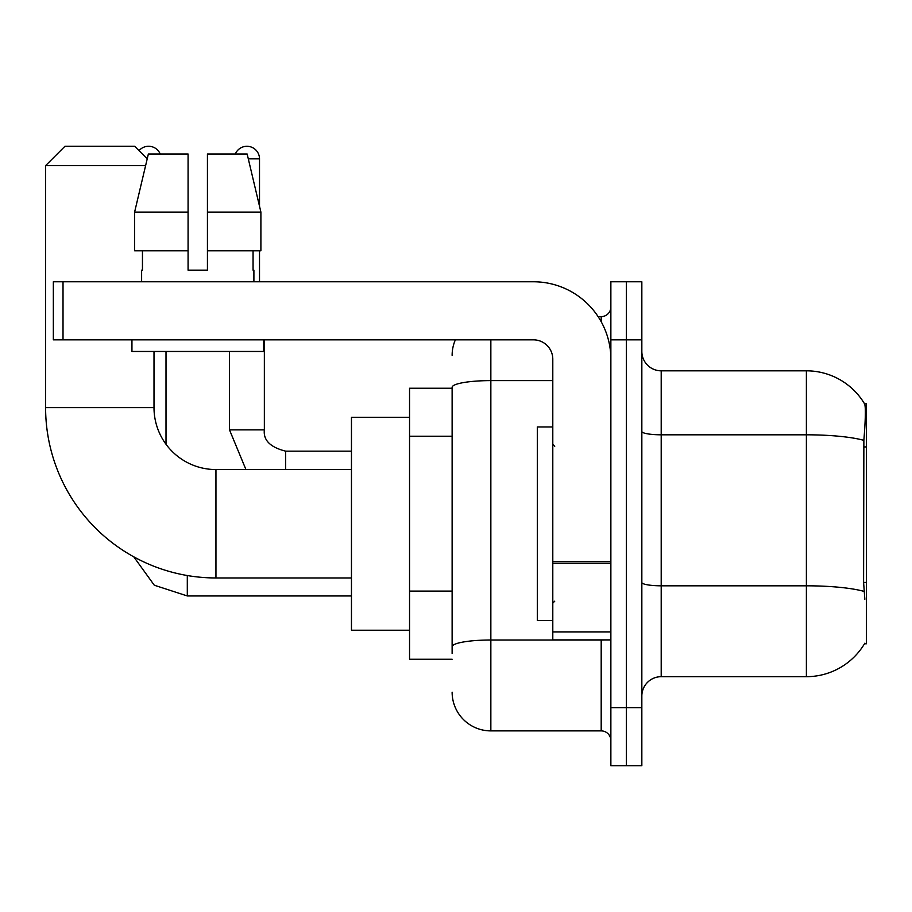 <?xml version="1.0" encoding="UTF-8"?>
<svg xmlns="http://www.w3.org/2000/svg" width="912" height="912" viewBox="0 0 912 912"><rect width="100%" height="100%" fill="white"/><g stroke="black" fill="none" stroke-linecap="round" stroke-linejoin="round"><path stroke-width="1.37" d="M864.496 643.781L864.838 643.199A67.75 67.75 0 0 1 806.39 676.681A67.75 67.75 0 0 0 864.496 643.781L866.4 643.781L866.4 403.731L864.644 403.97A67.75 67.75 0 0 0 806.39 370.819A67.75 67.75 0 0 1 864.496 403.731A67.75 67.75 0 0 0 806.39 370.819L661.2 370.819A19.357 19.357 0 0 1 641.843 351.462A19.357 19.357 0 0 0 661.2 370.819L661.2 676.681A19.357 19.357 0 0 0 641.843 696.05M452.124 388.25L409.545 388.25L409.545 659.262L452.124 659.262M626.35 707.655L626.35 765.738L641.843 765.738L641.843 707.655L626.35 707.655L626.35 765.738L610.869 765.738L610.869 707.655L626.35 707.655L626.35 339.845L626.35 707.655M610.869 707.655L610.869 281.774L626.35 281.774L626.35 339.845L626.35 281.774L641.843 281.774L641.843 707.655M864.838 599.252L863.596 582.437L863.869 440.348C865.545 419.292 865.807 407.174 864.644 403.97A67.75 67.75 0 0 0 806.39 370.819L806.39 434.807L661.2 434.807A19.357 3.363 0 0 1 641.843 431.444M864.074 591.398A67.75 11.765 180 0 0 806.39 585.812L806.39 676.681L661.2 676.681M452.124 653.459L452.124 387.326A38.714 6.726 180 0 1 490.85 380.612L552.797 380.612M490.85 339.845L490.85 730.888L601.19 730.888L601.19 639.905M598.101 316.624L601.19 316.624A9.679 9.679 0 0 0 610.869 306.945M610.869 740.567A9.679 9.679 0 0 0 601.19 730.888M452.124 355.338A38.714 38.714 0 0 1 455.362 339.845M490.85 730.888A38.714 38.714 0 0 1 452.124 692.174M207.434 270.157L188.077 270.157L207.434 270.157L188.077 270.157L207.434 270.157L207.434 154.003L247.152 154.003L260.9 212.086L260.9 250.8L207.434 250.8M235.319 154.003A12.586 12.586 0 0 1 259.51 158.848L259.51 206.192L260.9 212.086L207.434 212.086M552.797 426.964L537.305 426.964L537.305 620.548L552.797 620.548M351.462 577.957L215.95 577.957A170.35 170.35 0 0 1 45.6 407.607L45.6 165.619L64.957 146.262L134.645 146.262L147.22 158.836M215.95 577.957L215.95 469.555A61.948 61.948 0 0 1 154.003 407.607L154.003 351.462M145.601 165.619L45.6 165.619M409.545 417.286L351.462 417.286L351.462 630.226L409.545 630.226M139.034 150.651A12.586 12.586 0 0 1 160.204 154.003M166.007 444.247L166.007 351.462M229.505 351.462L229.505 429.871L264.355 429.871L264.355 339.845M259.51 250.8L259.51 281.774M610.869 639.905L552.797 639.905L552.797 561.621L610.869 561.621M610.869 359.203A77.429 77.429 0 0 0 533.429 281.774L63.019 281.774L63.019 339.845L533.429 339.845A19.357 19.357 0 0 1 552.797 359.203L552.797 561.621M63.019 339.845L53.341 339.845L53.341 281.774L63.019 281.774M188.077 212.086L188.077 250.8L188.077 212.086L134.611 212.086L148.36 154.003L188.077 154.003L188.077 270.157M141.622 270.157L142.454 270.157L141.622 270.157L141.622 281.774M253.901 270.157L253.057 270.157L253.901 270.157L253.901 281.774M253.057 250.8L253.057 270.157M142.454 270.157L142.454 250.8M131.944 339.845L131.944 351.462L263.579 351.462L263.579 339.845M188.077 250.8L134.611 250.8L134.611 212.086L148.36 154.003M260.9 212.086L247.152 154.003M866.4 446.926L863.596 446.926M866.4 582.437L863.596 582.437M452.124 436.232L409.545 436.232M452.124 591.101L409.545 591.101M863.869 440.348A67.75 11.765 180 0 0 806.39 434.807L806.39 585.812L661.2 585.812A19.357 3.363 -0 0 1 641.843 582.449M641.843 339.845L610.869 339.845M604.553 639.905A9.679 1.676 0 0 1 601.19 640.007L490.85 640.007A38.714 6.726 180 0 0 452.124 646.733M601.19 321.719L601.19 316.624M45.6 407.607L154.003 407.607M351.462 595.958L187.302 595.958L154.288 585.219L133.802 556.844L154.288 585.219L187.302 595.958L154.288 585.219L133.802 556.844L154.288 585.219L187.302 595.958L154.288 585.219L133.802 556.844L154.288 585.219L187.302 595.958L187.302 575.529M285.65 469.555L285.65 451.189M248.303 158.848L259.51 158.848M610.869 563.308L552.797 563.308M552.797 631.902L610.869 631.902M554.724 446.321L552.797 444.383M554.724 601.19L552.797 603.128M351.462 469.555L215.95 469.555M229.505 429.871L245.932 469.555L229.505 429.871M285.65 451.155C270.283 447.29 263.18 440.188 264.355 429.871C263.18 440.188 270.283 447.29 285.65 451.155C270.283 447.29 263.18 440.188 264.355 429.871C263.18 440.188 270.283 447.29 285.65 451.155C270.283 447.29 263.18 440.188 264.355 429.871C263.18 440.188 270.283 447.29 285.65 451.155L351.462 451.155"/></g></svg>
